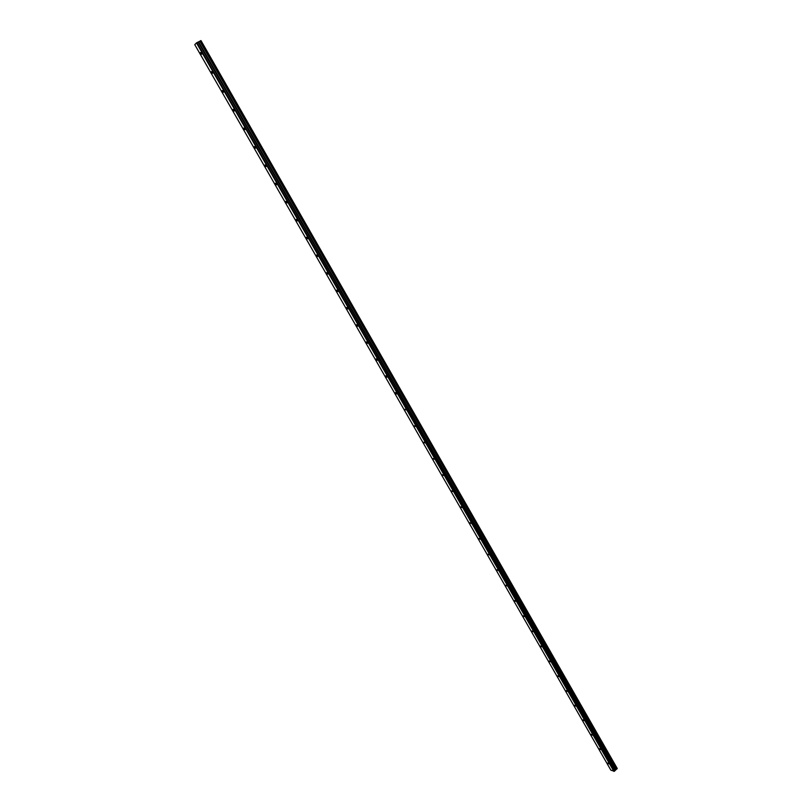<?xml version="1.0" encoding="UTF-8"?>
<svg xmlns="http://www.w3.org/2000/svg" width="812" height="812" viewBox="0 0 812 812"><rect width="100%" height="100%" fill="white"/><g stroke="black" fill="none" stroke-linecap="round" stroke-linejoin="round"><path stroke-width="1.22" d="M201.417 53.084L200.523 52.516L200.828 53.663L201.731 54.231L201.417 53.084M608.827 763.879L607.67 763.026L608.827 763.879M600.636 749.577L599.469 748.735L600.636 749.577M592.384 735.185L591.227 734.352L592.384 735.185M584.082 720.691L582.925 719.868L584.082 720.691M575.718 706.115L574.571 705.293L575.718 706.115M567.304 691.438L566.167 690.626L567.304 691.438M558.839 676.66L557.702 675.858L558.839 676.66M550.313 661.79L549.186 660.998L550.313 661.79M541.736 646.829L540.609 646.037L541.736 646.829M533.098 631.766L531.982 630.985L533.098 631.766M524.41 616.602L523.293 615.821L524.41 616.602M515.661 601.337L514.554 600.565L515.661 601.337M506.85 585.97L505.754 585.208L506.85 585.97M497.989 570.491L496.893 569.75L497.989 570.491M489.057 554.921L487.971 554.18L489.057 554.921M480.075 539.249L478.989 538.508L480.075 539.249M471.031 523.466L469.945 522.735L471.031 523.466M461.916 507.571L460.851 506.85L461.916 507.571M452.751 491.575L451.685 490.864L452.751 491.575M443.514 475.467L442.459 474.766L443.514 475.467M434.227 459.247L433.172 458.557L434.227 459.247M424.869 442.926L423.813 442.235L424.869 442.926M415.439 426.483L414.404 425.803L415.439 426.483M405.949 409.928L404.914 409.248L405.949 409.928M396.398 393.262L395.373 392.592L395.576 393.333L396.611 394.003L396.398 393.262M386.776 376.474L385.761 375.814L385.974 376.575L386.989 377.235L386.776 376.474M377.093 359.574L376.078 358.914L377.306 360.355L377.093 359.574M367.339 342.552L366.324 341.903L366.547 342.705L367.562 343.354L367.339 342.552M357.513 325.419L356.509 324.77L357.737 326.231L357.513 325.419M347.617 308.154L346.622 307.515L347.851 308.986L347.617 308.154M337.66 290.777L336.665 290.148L337.893 291.63L337.66 290.777M327.622 273.268L326.637 272.639L326.881 273.512L327.865 274.141L327.622 273.268M317.522 255.638L316.538 255.019L317.766 256.531L317.522 255.638M307.342 237.886L306.368 237.266L306.621 238.18L307.596 238.799L307.342 237.886M297.09 220.001L296.126 219.392L297.344 220.935L297.09 220.001M286.768 201.985L285.814 201.386L286.068 202.34L287.032 202.939L286.768 201.985M276.374 183.847L275.42 183.248L275.684 184.222L276.638 184.821L276.374 183.847M265.9 165.577L264.956 164.978L265.219 165.983L266.163 166.572L265.9 165.577M255.344 147.165L254.41 146.576L254.684 147.601L255.618 148.19L255.344 147.165M244.716 128.621L243.793 128.042L244.067 129.088L245.001 129.676L244.716 128.621M234.008 109.945L233.095 109.366L233.379 110.442L234.303 111.021L234.008 109.945M223.229 91.137L222.315 90.558L223.523 92.233L223.229 91.137M212.368 72.177L211.455 71.608L212.663 73.303L212.368 72.177M196.484 42.904L200.99 40.6L617.232 768.457L614.369 771.258L610.878 770.192L194.768 44.66L196.484 42.904L613.913 771.4M196.94 42.62L614.369 771.258M198.128 42.011L615.232 770.476M199.853 41.179L616.399 769.197M200.29 40.915L616.795 769.015M617.191 768.71L200.808 40.641M200.442 40.833L616.927 768.944M615.323 769.715L198.666 41.889M198.311 42.051L615.1 769.999"/></g></svg>
